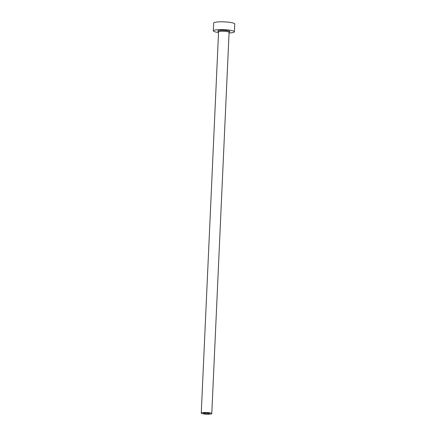 <?xml version="1.0" encoding="UTF-8"?>
<svg xmlns="http://www.w3.org/2000/svg" width="436" height="436" viewBox="0 0 436 436"><rect width="100%" height="100%" fill="white"/><g stroke="black" fill="none" stroke-linecap="round" stroke-linejoin="round"><path stroke-width="0.65" d="M204.43 413.562A2.899 0.458 -177.4 0 0 207.585 413.813A2.899 0.458 -177.4 0 0 209.411 413.47A2.899 0.458 -177.4 0 0 208.61 413.115A2.899 0.458 -177.4 0 0 205.449 412.865A2.899 0.458 -177.4 0 0 203.623 413.208A2.899 0.458 -177.4 0 0 204.43 413.562M210.316 412.93A5.27 0.834 -177.4 0 0 204.571 412.478A5.27 0.834 -177.4 0 0 201.252 413.099A5.27 0.834 -177.4 0 0 202.718 413.748A5.27 0.834 -177.4 0 0 208.463 414.2A5.27 0.834 -177.4 0 0 211.782 413.579A5.27 0.834 -177.4 0 0 210.316 412.93M229.064 33A10.54 1.668 -177.4 0 0 234.394 31.795A10.54 1.668 -177.4 0 0 231.467 30.498A10.54 1.668 -177.4 0 0 219.973 29.599A10.54 1.668 -177.4 0 0 213.335 30.842A10.54 1.668 -177.4 0 0 216.267 32.139A10.54 1.668 -177.4 0 0 218.534 32.52M234.394 31.795L234.748 24.002A10.54 1.668 -177.4 0 0 231.821 22.705A10.54 1.668 -177.4 0 0 220.327 21.8A10.54 1.668 -177.4 0 0 213.689 23.043L213.335 30.842M218.485 31.517A6.06 0.959 2.6 0 1 220.349 30.384A6.06 0.959 2.6 0 1 228.235 30.847A6.06 0.959 2.6 0 1 228.867 32.079M228.824 32.057L229.303 31.91L229.091 32.335A5.27 0.834 -177.4 0 0 227.63 31.692A5.27 0.834 -177.4 0 0 221.886 31.239A5.27 0.834 -177.4 0 0 218.567 31.861L218.398 31.414L218.861 31.605M201.252 413.099L218.567 31.861M211.782 413.579L229.091 32.335"/></g></svg>
